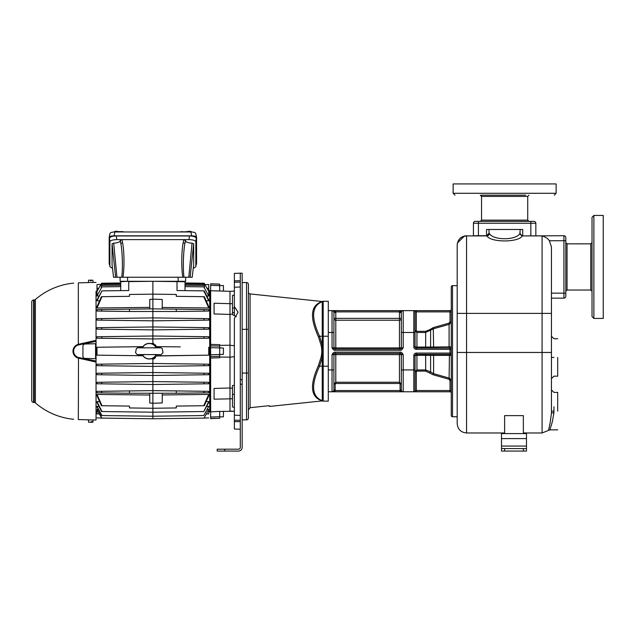 <?xml version="1.0" encoding="UTF-8"?>
<svg xmlns="http://www.w3.org/2000/svg" width="635" height="635" viewBox="0 0 635 635"><rect width="100%" height="100%" fill="white"/><g stroke="black" fill="none" stroke-linecap="round" stroke-linejoin="round"><path stroke-width="0.95" d="M236.331 316.73L232.489 314.635L232.489 312.126L234.363 313.261L234.363 315.309M234.363 280.837L234.363 273.391L240.292 273.185L240.292 280.718L234.363 280.837L234.363 287.258L240.292 286.988L240.292 280.718M240.292 286.988L240.292 379.682L242.165 379.682L242.165 273.185L240.292 273.185M240.292 421.688L234.363 421.576L234.363 318.373L238.101 312.229L234.363 306.53L234.363 287.258M240.292 429.228L234.363 429.022L234.363 421.576M224.687 449.199L224.687 451.072L217.194 451.072L217.194 449.199L238.419 449.199A1.873 1.873 0 0 0 240.292 447.326L240.292 379.682M240.292 420.267L234.363 420.211M234.363 415.155L240.292 415.425M234.363 313.261L234.363 306.53M234.363 345.726L229.989 345.242L229.989 314.42L232.489 314.079M232.489 388.334L229.989 387.993L229.989 357.172L234.363 356.687M219.694 347.916L210.637 347.662L210.637 356.568L219.694 356.322L219.694 357.759L210.637 358.005L210.637 355.116L209.701 355.441L209.701 290.592L210.637 290.727L210.637 283.885L219.694 284.194L210.637 283.797L219.694 284.107L219.694 291.02L210.637 290.727L210.637 345.845L210.637 344.4L219.694 344.654L219.694 357.06L229.989 357.172L229.989 345.242L219.694 345.353L219.694 346.099M234.363 407.392L232.489 406.995L232.489 385.564L234.363 385.262M214.074 388.453L214.074 399.177L229.989 398.836L229.989 387.993L214.074 388.453M216.09 418.338L210.637 418.616L210.637 356.568M210.637 411.829L219.694 411.393L219.694 418.298L210.637 418.616M232.489 398.685L229.989 398.836L229.989 411.091L234.363 411.289L219.694 411.432M232.489 312.126L232.489 295.418L234.363 295.021M232.489 303.728L214.074 303.228L214.074 313.952L229.989 314.42L229.989 291.322L219.694 290.973M219.694 354.544L223.433 354.33L223.433 348.083L219.694 347.861M209.701 346.972L210.637 347.297L210.637 345.853L210.637 354.751L219.694 354.497M209.701 411.821L210.637 411.94L209.701 411.821L209.701 355.441M219.694 413.726L219.694 412.663M210.637 418.521L213.423 418.433M223.433 411.329L223.433 416.854L219.694 416.854M234.363 291.124L229.989 291.322L234.363 291.124M219.694 290.243L219.694 288.679M210.637 290.473L209.701 290.592M219.694 285.559L223.433 285.559L223.433 291.084M242.165 419.862L246.531 419.862A1.873 1.873 0 0 0 248.404 417.997L248.404 284.416A1.873 1.873 0 0 0 246.531 282.543A1.873 1.873 0 0 1 248.404 284.416M224.687 451.072L238.419 451.072A3.746 3.746 0 0 0 242.165 447.326L242.165 379.682M242.165 282.543L246.531 282.543L246.531 329.359L248.404 329.359M321.762 400.947L318.413 399.169C310.531 394.287 310.531 383.111 318.413 365.649A1.873 0.421 23.7 0 1 319.548 366.189L322.247 357.322L322.247 301.522A1.873 1.873 0 0 1 323.183 301.268L328.295 301.268L328.295 401.137L323.183 401.137A1.873 1.873 0 0 1 322.247 400.891L322.572 401.034A1.873 1.873 0 0 0 323.183 401.137A1.873 1.873 0 0 1 322.247 400.891L322.247 366.189L319.548 366.189C311.658 383.294 311.658 394.343 319.548 399.328L322.572 401.034A1.873 1.873 0 0 1 322.556 401.034A1.873 1.873 0 0 0 322.556 401.034A1.873 1.873 0 0 1 322.501 401.01A1.873 1.873 0 0 0 322.532 401.026A1.873 1.873 0 0 0 322.564 401.034L322.572 401.034A1.873 1.873 85.8 0 0 321.762 400.947L269.629 406.424L269.629 405.916L267.756 405.821L250.079 407.71L248.46 409.877A1.873 1.873 0 0 0 248.404 410.337M265.652 406.051L250.079 407.71L250.079 293.934A1.873 1.873 0 0 1 248.404 292.068M321.112 345.305L322.247 345.091L319.548 336.225C311.658 319.119 311.658 308.07 319.548 303.078L322.247 301.522A1.873 1.834 60 0 1 321.112 301.752L318.413 303.244C310.531 308.126 310.531 319.294 318.413 336.764L321.112 345.305C322.008 349.242 322.008 353.171 321.112 357.1L318.413 365.649M250.079 293.934L321.762 301.466A1.873 1.873 94.2 0 0 321.889 301.474A1.873 1.873 94.2 0 1 321.889 301.474A1.873 1.873 94.2 0 0 322.572 301.371A1.873 1.873 0 0 1 323.183 301.268A1.873 1.873 0 0 0 322.247 301.522L322.572 301.371A1.873 1.873 0 0 1 323.183 301.268L323.183 366.189L322.247 366.189L322.247 357.322L321.112 357.1M322.572 301.371L322.572 301.371A1.873 1.873 0 0 0 322.556 301.379A1.873 1.873 0 0 1 322.556 301.379A1.873 1.873 0 0 0 322.501 301.395A1.873 1.873 0 0 1 322.532 301.387A1.873 1.873 0 0 1 322.564 301.379L321.921 301.474M268.581 405.765L269.486 405.828M321.112 400.661A1.873 1.834 -60 0 1 322.247 400.891L321.921 400.931A1.873 1.873 85.8 0 0 321.889 400.939L322.572 401.034A1.873 1.873 0 0 0 323.183 401.137L323.183 366.189L328.295 366.189M328.295 391.779L413.814 391.779A1.246 1.246 0 0 0 415.06 390.533A1.246 1.246 0 0 1 413.814 391.779L416.306 391.779L413.814 391.779A1.246 1.246 0 0 0 415.06 390.533A1.246 1.246 0 0 1 413.814 391.779L413.814 369.935L403.201 369.935L403.201 354.64C402.209 352.766 401.185 351.941 400.145 352.139L335.097 352.139C334.058 351.941 333.034 352.766 332.041 354.64L333.915 354.64L333.915 389.906A1.873 1.873 0 0 1 332.041 391.779L335.097 390.533L335.097 391.779L332.295 391.779M328.295 310.634L332.041 310.634A1.873 1.873 0 0 1 333.915 312.507L333.915 347.774L332.041 347.774C333.034 349.639 334.058 350.472 335.097 350.266L400.145 350.266C401.185 350.472 402.209 349.639 403.201 347.774L401.328 347.774A1.246 1.246 0 0 1 400.082 349.02L403.201 347.774L403.201 310.634L332.875 310.634M416.933 332.462L416.933 347.083L415.06 346.837A1.246 1.246 -90 0 0 416.306 348.083A1.246 1.246 0 0 1 415.06 346.837L415.06 332.478L413.814 332.478L413.814 310.634A1.246 1.246 0 0 1 415.06 311.88L416.306 311.88L416.306 330.637L416.933 332.462L415.06 330.637L415.06 311.88A1.246 1.246 0 0 0 413.814 310.634A1.246 1.246 0 0 1 415.06 311.88A1.246 1.246 0 0 0 413.814 310.634A1.246 1.246 0 0 1 415.06 311.88L415.06 332.478L415.06 330.637L416.933 332.462L425.656 332.462L433.602 328.732L449.413 324.271L451.263 321.858L450.017 321.858L450.017 310.634A1.246 1.246 0 0 0 451.263 309.388A1.246 1.246 0 0 1 450.017 310.634A1.246 1.246 0 0 0 451.263 309.388A1.246 1.246 0 0 1 450.017 310.634L403.201 310.634A1.873 1.873 0 0 0 401.328 312.507A1.873 1.873 0 0 1 403.201 310.634L399.534 311.88M332.883 310.634L335.732 310.634L335.732 311.88L332.383 310.658M328.295 332.478L333.915 332.478L333.915 318.373A1.873 1.857 180 0 0 335.788 320.231L399.455 320.231L399.455 347.909L401.328 347.774A1.246 1.246 0 0 1 400.082 349.02A1.246 1.246 0 0 0 401.328 347.774L401.328 312.507L399.455 312.507A3.746 3.746 0 0 1 399.51 311.88L399.51 310.634L403.201 310.634A1.873 1.873 0 0 0 401.328 312.507A1.873 1.873 0 0 1 403.201 310.634L402.733 310.634M431.062 355.394L449.413 355.394L433.602 355.37L433.602 373.674L449.413 378.142L451.263 380.555L451.263 390.533L450.017 390.533L450.017 391.779A1.246 1.246 0 0 1 451.263 393.025A1.246 1.246 0 0 0 450.017 391.779L416.306 391.779L416.306 390.533L415.06 390.533L415.06 369.935L413.814 369.935L413.814 355.576L415.06 355.576L415.06 390.533M400.082 353.393A1.246 1.246 0 0 1 401.328 354.64L403.201 354.64L400.145 353.393L335.161 353.393A1.246 1.246 0 0 0 333.915 354.64A1.246 1.246 90 0 1 335.161 353.393A1.246 1.246 0 0 0 333.915 354.64L401.328 354.64L401.328 389.906A1.873 1.873 0 0 0 403.201 391.779L400.145 391.779L400.145 390.533L402.138 391.525M335.097 391.779L334.256 391.779M332.716 391.779L332.041 391.779L332.041 354.64L335.097 353.393L335.097 352.139M449.088 379.293L433.276 374.801L425.656 371.086L416.933 371.086L416.306 371.777L416.306 390.533L450.017 390.533L450.017 380.555L451.263 380.555L450.017 380.555L449.088 379.293L449.413 355.394L451.263 355.576A1.246 1.246 0 0 0 450.017 354.33A1.246 1.246 0 0 1 451.263 355.576A1.246 1.246 -90 0 0 450.017 354.33L416.306 354.33L416.306 353.076A2.5 2.5 0 0 0 413.814 355.576M429.633 354.33L437.451 354.33M429.776 354.33L430.514 354.33L429.776 354.33A1.246 0.833 90 0 1 430.601 355.402A1.246 0.833 -90 0 0 429.847 354.33M415.06 355.576A1.246 1.246 0 0 1 416.306 354.33A1.246 1.246 -90 0 0 415.06 355.576A1.246 1.246 0 0 1 416.306 354.33A1.246 1.246 -90 0 0 415.06 355.576L416.933 355.322L416.933 369.951L415.076 371.777M457.192 285.671L452.509 285.671A1.246 1.246 0 0 0 451.263 286.917L451.263 415.496A1.246 1.246 0 0 0 452.509 416.743L457.192 416.743M451.263 321.858L451.263 311.88L416.306 311.88L416.306 310.634M504.627 432.975L466.558 432.975C460.867 432.419 457.748 429.3 457.192 423.608L457.192 245.094C457.748 239.403 460.875 236.284 466.558 235.736L464.86 235.887M464.574 235.942L457.438 242.967M457.343 243.403L457.192 245.094C457.748 239.522 460.875 236.466 466.558 235.918L486.958 235.918A2.5 2.349 142 0 0 489.394 233.521C493.109 240.467 516.152 240.467 519.867 233.521L520.232 229.489L522.732 229.489L522.732 235.736A2.5 2.5 0 0 1 520.232 233.235M486.632 235.728L473.424 235.736L473.424 223.25L473.424 235.736M486.624 235.736L489.109 233.235L489.394 233.521M520.232 229.489L486.529 229.489L486.529 235.736A2.5 2.5 0 0 0 489.021 233.235L489.109 233.235M535.837 235.736L535.837 223.25L535.837 235.736M533.964 221.377L530.844 221.377L533.964 221.377A1.873 1.873 0 0 1 535.837 223.25L478.417 223.25L478.417 235.736M478.417 221.377L478.417 223.25L473.424 223.25A1.873 1.873 0 0 1 475.29 221.377L530.844 221.377L530.844 235.736M523.351 195.159L485.902 195.159M525.716 195.159L481.433 195.159M453.136 193.286L453.136 183.928L556.125 183.928L556.125 193.286L453.136 193.286L455.009 195.159M466.558 432.975L466.558 235.918L486.958 235.918C490.617 242.602 518.644 242.602 522.303 235.918L563.928 235.736L563.928 240.728L549.362 240.728L551.442 246.991L551.442 413.067L550.251 422.251L548.561 430.371L542.084 432.975L523.351 432.975M551.442 293.156L563.928 293.156L563.928 298.148A1.873 1.873 0 0 0 565.801 296.275L565.801 293.156L565.801 296.275A1.873 1.873 0 0 1 563.928 298.148L551.442 298.148M519.867 233.521L522.303 235.918L542.084 235.918C545.465 236.942 547.894 238.546 549.362 240.728M563.928 235.736A1.873 1.873 0 0 1 565.801 237.601A1.873 1.873 0 0 0 563.928 235.736A1.873 1.873 0 0 1 565.801 237.601L565.801 293.156L563.928 293.156L563.928 240.728L565.801 240.728M592.018 288.028L592.018 217.321L593.884 215.448L593.884 318.437L592.018 316.563L592.018 245.856M593.884 215.448L603.25 215.448L603.25 318.437L593.884 318.437M551.442 412.742L551.442 411.448M523.351 433.594L523.351 415.623L504.627 415.623L504.627 433.594M501.507 446.08L501.507 433.594L526.478 433.594L526.478 448.58L501.507 448.58L501.507 446.08L526.478 446.08M526.478 448.58L526.478 451.072L501.507 451.072L501.507 448.58M489.021 229.489L489.021 233.235M522.732 235.736L522.629 235.728A2.5 2.484 90 0 1 520.152 233.235M551.442 412.663L551.442 411.131L553.942 411.131L553.942 412.631L552.315 421.854L549.878 429.855L557.689 429.855M557.689 411.131L557.689 392.398L557.689 411.131M557.689 357.449L557.689 376.174L557.689 357.449M437.451 348.083L429.633 348.083M430.514 348.083L429.776 348.083A1.246 0.833 -90 0 0 430.601 347.012L431.236 347.02M451.263 346.837A1.246 1.246 -90 0 1 450.017 348.083A1.246 1.246 -90 0 0 451.263 346.837A1.246 1.246 0 0 1 450.017 348.083A1.246 1.246 0 0 0 451.263 346.837L433.602 347.043L432.816 348.083M428.514 347.059L430.601 347.012L430.601 330.494L429.776 329.628L433.276 327.612L433.602 347.043L437.912 347.035M431.975 347.035L433.094 347.043M432.816 354.33L433.602 355.37L432.887 355.37M431.181 354.33L430.149 354.33M430.601 355.402L425.656 355.322L430.601 355.402L430.601 371.919L425.656 369.951L416.933 369.951L416.933 371.086M433.276 374.801L433.602 373.674L430.601 371.919L429.776 372.785M433.276 327.612L449.088 323.12L450.017 321.858M433.602 347.043L416.933 347.083L416.933 348.083L425.656 348.083L425.656 331.319L429.776 329.628M451.263 353.076L450.017 353.076L450.017 348.083L416.306 348.083A1.246 1.246 -90 0 1 415.06 346.837L413.814 346.837L413.814 332.478L401.328 332.478M400.082 389.906L401.328 389.906L401.328 384.111L399.455 382.238L401.328 384.111L399.455 383.484L335.788 383.484L335.161 384.111L335.161 389.906A3.119 3.119 0 0 1 335.097 390.533L400.145 390.533A3.119 3.119 0 0 1 400.082 389.906L400.082 384.111M335.161 384.111L333.915 384.111L335.788 382.238L333.915 384.111L333.915 389.906L335.161 389.906M400.725 353.505L400.145 353.393L400.145 352.139M332.97 354.306L333.716 353.949M333.915 354.64A1.246 1.246 0 0 1 335.161 353.393A1.246 1.246 90 0 0 333.915 354.64M402.272 348.107L401.526 348.464M334.081 310.634L332.041 310.634L332.041 347.774L334.518 348.909M399.455 349.02L399.455 347.909L335.788 347.909L335.788 318.373L399.455 318.373L399.455 320.231A1.873 1.857 180 0 0 401.328 318.373L399.455 318.373L399.455 312.507M335.097 350.266L335.097 349.02L400.145 349.02L400.145 350.266M333.915 347.774A1.246 1.246 0 0 0 335.161 349.02A1.246 1.246 0 0 1 333.915 347.774L335.788 347.909L335.788 349.02M401.328 347.774A1.246 1.246 -90 0 1 400.082 349.02A1.246 1.246 0 0 0 401.328 347.774A1.246 1.246 0 0 1 400.082 349.02A1.246 1.246 -90 0 0 401.328 347.774M333.915 318.373L335.788 318.373L335.788 312.507A3.746 3.746 0 0 0 335.732 311.88L399.51 311.88M401.328 312.507A1.873 1.873 0 0 1 403.201 310.634A1.873 1.873 0 0 0 401.328 312.507A1.873 1.873 0 0 1 403.201 310.634L402.423 310.634M208.74 291.211L209.701 291.227M204.915 284.599L208.74 284.528L208.74 296.013L206.796 295.981M185.015 281.718L185.015 282.964L204.121 283.218L204.486 287.536L203.811 286.861L208.74 296.013L203.811 286.861L185.015 286.615L185.015 290.632L185.015 281.718L177.006 281.615L177.006 290.528L204.208 290.886L208.74 299.895L208.74 300.815L206.177 300.784M208.74 307.991L208.74 306.618L204.311 296.696L203.756 296.688L208.74 307.991L162.235 307.451M208.74 311.055L208.74 309.586L203.756 309.523L204.311 311.118L208.74 311.055M177.006 281.615L152.876 281.297L152.876 308.856L129.469 309.158L129.469 311.483L176.276 311.483L176.276 309.158L152.876 308.856L152.876 317.905L97.004 318.635L97.004 320.111L101.536 320.167L101.965 318.572M208.74 320.111L208.74 318.635L203.779 318.572L204.208 320.167L208.74 320.111L152.876 320.842L152.876 326.954L97.004 327.684L97.004 329.16L101.624 329.216L101.933 327.62M208.74 329.16L208.74 327.684L203.811 327.62L204.121 329.216L208.74 329.16L152.876 329.89L152.876 336.01L97.004 336.74L97.06 338.209M208.74 338.209L208.74 336.74L203.851 336.677L204.041 338.272L208.685 338.209M101.894 336.677L101.703 338.272L152.876 338.939L152.876 343.4L150.908 343.575A7.803 7.803 0 0 0 142.367 347.591M155.321 344.734L155.71 345.376M180.245 346.885L156.234 346.607M156.17 355.973L208.74 355.155L156.218 355.846L208.74 355.155L208.74 347.258M142.367 354.814A7.803 7.803 0 0 0 150.908 358.838L153.924 358.862M153.98 358.838L154.845 358.251M152.876 359.005L152.876 363.474L101.703 364.141L101.894 365.736L97.004 365.673L152.876 366.403L152.876 372.523L97.004 373.253L97.004 374.721L101.933 374.785L101.624 373.19L97.004 373.253M204.041 364.141L203.851 365.736L152.876 366.403L152.876 363.474L208.74 364.204L208.74 365.673L203.851 365.736L208.74 365.673M101.933 374.785L152.876 375.452L152.876 372.523L208.74 373.253L208.74 374.721L152.876 375.452L152.876 381.572L97.004 382.302L97.004 383.778L101.965 383.842L101.536 382.246M101.965 383.842L152.876 384.508L152.876 381.572L208.74 382.302L208.74 383.778L152.876 384.508L152.876 390.62L97.004 391.351L97.004 392.827L129.469 393.248L129.469 390.93M208.74 391.351L208.74 392.827L203.756 392.89L204.311 391.295L208.74 391.351M162.235 394.962L208.74 394.422L208.74 395.788L204.311 405.717L203.756 405.725L208.74 394.422L204.549 394.47M206.177 401.63L208.74 401.598L203.779 411.536L208.74 402.519L208.74 401.598M206.796 406.432L208.74 406.4L203.811 415.552L208.74 406.4M207.423 409.456L208.74 409.432L204.041 418.1L208.74 409.432M208.002 411.083L208.74 411.075L208.74 413.933L206.391 413.933M208.74 411.202L209.701 411.186M167.918 394.899L166.497 394.914M155.305 357.703L155.607 357.227M156.123 356.116L156.297 355.608M166.497 307.499L167.918 307.515M196.151 307.848L200.358 307.896M204.121 283.218L208.74 291.338L206.954 288.25L208.74 288.274M204.486 283.853L185.015 283.599M185.015 284.067L203.851 284.313M204.486 285.433L185.015 285.226M112.506 268.43L109.895 266.684L109.887 241.959C110.228 240.522 112.506 239.744 116.713 239.625L122.055 239.625L122.603 242.935L120.761 243.237C122.293 250.063 123.047 268.716 121.698 277.241L185.642 277.241L185.642 281.297L120.102 281.297L120.102 277.241L121.698 277.241L115.61 277.241L112.07 243.792L112.07 264.787L113.554 277.241L115.61 277.241M188.793 277.241L184.047 277.241C182.697 268.716 183.451 250.063 184.983 243.237L183.142 242.935L183.69 239.625L185.476 240.617A7.493 2.564 180 0 0 192.048 243.157L193.675 243.792L190.135 277.241L188.793 277.241L192.048 243.157M192.191 277.241L193.675 264.755L192.191 277.241L190.135 277.241M113.554 277.241L112.07 264.755M112.07 243.792L113.697 243.157A7.493 2.564 180 0 0 120.269 240.617L122.055 239.625L189.032 239.625C193.238 239.744 195.516 240.522 195.858 241.959L195.85 266.684L193.238 268.43M193.675 264.755L193.675 243.792M109.887 241.959L109.49 238.308C109.831 236.863 112.109 236.085 116.324 235.974L189.428 235.974C193.635 236.085 195.913 236.863 196.255 238.308L196.231 263.39M109.664 264.755L109.18 264.017L109.18 237.49L109.95 233.648C110.188 232.608 111.831 232.053 114.871 231.965L114.094 235.815L191.651 235.815C194.683 235.895 196.326 236.45 196.564 237.49L196.564 264.017L196.08 264.755M109.18 237.49C109.418 236.45 111.061 235.895 114.094 235.815M191.651 235.815L190.873 231.965C193.913 232.053 195.556 232.608 195.794 233.648L196.564 237.49M109.49 238.308L109.887 266.589M190.873 231.965L114.871 231.965M116.761 231.632L115.951 231.712M123.174 231.965L126.373 231.965M123.095 231.632L118.221 231.632M188.984 231.632L189.794 231.712M187.523 231.632L182.57 231.965M179.372 231.965L182.65 231.632M131.818 231.965L173.927 231.965M187.246 231.965L187.246 231.965A2.135 0.73 0 0 1 188.984 231.275L188.984 231.838A2.191 0.754 0 0 1 189.389 231.831A2.191 0.754 0 0 1 189.794 231.838L189.794 231.275A2.135 0.73 0 0 1 191.524 231.965L191.524 231.981M114.221 231.965L114.221 231.981A2.135 0.73 0 0 1 115.951 231.275L115.951 231.838A2.191 0.754 0 0 1 116.356 231.831A2.191 0.754 0 0 1 116.761 231.838L116.761 231.275A2.135 0.73 0 0 1 118.499 231.965L118.499 231.965M182.824 277.241C181.229 268.137 181.539 250.714 183.142 242.935M122.603 242.935C124.206 250.706 124.516 268.145 122.92 277.241M113.697 243.157L116.951 277.241M128.532 281.297L120.729 281.718L120.729 290.632M152.876 281.297L128.738 281.615L128.738 290.528L101.965 290.878L97.004 300.815L99.568 300.784M203.779 290.878L208.74 300.815M97.004 411.202L96.044 411.186M97.004 417.886L101.703 418.1L97.004 409.781L98.322 409.456M97.004 409.432L101.894 418.1L152.876 418.767L152.876 416.219L101.624 415.544L97.004 407.003L97.004 406.4L98.949 406.432M152.876 418.616L152.876 412.202L101.536 411.528L97.004 402.519L97.004 401.598L99.568 401.63M97.004 394.422L97.004 395.788L101.433 405.717L101.989 405.725L97.004 394.422L149.749 395.034M101.703 364.141L97.004 364.204L97.004 365.673M142.946 346.654L97.004 347.258L97.004 355.155L143.24 355.759M97.004 311.055L97.004 309.586L101.989 309.523L101.433 311.118L97.004 311.055M149.749 307.38L97.004 307.991L97.004 306.618L101.433 296.696L101.989 296.688L97.004 307.991M101.965 290.878L97.004 299.895L97.004 300.815M98.949 295.981L97.004 296.013L101.933 286.861L97.004 296.013L97.004 291.338L100.854 284.551M97.004 291.211L96.044 291.227L96.044 341.368L78.494 344.924A6.493 6.493 0 0 0 78.494 357.489L96.044 361.045L96.044 358.696L85.058 358.41A2.183 2.183 0 0 1 82.931 356.227L82.931 346.186A2.183 2.183 0 0 1 85.058 344.003L96.044 343.718L96.044 341.368M96.044 361.045L96.044 420.021L92.519 419.925M96.044 291.227L96.044 340.36L78.335 344.289L78.494 344.924M96.044 343.718L96.044 358.696M78.494 357.489L78.335 419.56L88.956 419.83M96.044 362.053L78.335 358.124A7.144 7.144 0 0 1 78.335 344.289L78.335 282.853L88.956 282.575M92.67 282.488L88.392 282.488L88.598 280.178L90.472 280.178L90.48 280.805L91.289 280.805L91.281 280.178L92.877 280.178L93.075 282.464L96.044 282.392M92.4 282.488L90.734 282.551C88.321 282.591 88.321 282.591 90.734 282.551M90.734 419.854C93.154 419.949 93.154 419.949 90.734 419.854C88.321 419.822 88.321 419.822 90.734 419.854M34.203 299.958L34.203 402.455A1.873 1.873 0 0 1 35.377 402.907L35.377 299.506A1.873 1.873 0 0 1 34.203 299.958L33.576 299.974A1.873 1.873 0 0 0 31.75 301.847L31.75 400.566A1.873 1.873 0 0 0 33.576 402.439L33.576 299.974M34.203 402.455L33.576 402.439M90.995 280.805L90.995 280.178L91.122 280.805M91.162 280.178L91.162 280.789M88.392 419.949L93.075 419.949L92.877 422.259L88.598 422.259L88.392 419.949M91.162 422.259L91.186 421.632L91.932 421.632L91.916 422.259M91.226 421.632L91.226 422.259M82.931 346.186L83.082 345.384M84.264 344.178L85.058 344.003M85.058 358.41L84.264 358.235M83.082 357.021L82.931 356.227M100.06 307.959L103.108 307.919M141.684 307.475L143.296 307.451M97.004 411.075L97.004 413.933C97.004 419.029 97.004 419.029 97.004 413.933L99.354 413.933M208.74 413.933C208.74 419.029 208.74 419.029 208.74 413.933M208.74 417.886L204.041 418.1M153.495 358.95L156.48 354.957M156.218 355.846L156.353 355.425M155.948 345.869L156.123 346.289M120.729 285.226L101.259 285.433L101.259 287.536L101.624 286.869L120.729 286.615L120.729 281.718M100.076 285.98L99.83 286.425M101.259 285.433L101.894 284.313L101.259 285.099L101.624 283.218L120.729 282.964M97.004 284.528L100.894 284.472L97.004 284.528L97.004 291.338M120.729 283.599L101.259 283.853M120.729 284.067L101.894 284.313M203.756 296.688L176.276 296.331L176.276 294.457L152.876 294.148L129.469 294.457L129.469 296.331L101.989 296.688M149.749 308.896L149.749 299.418L152.876 299.141L162.235 299.474L162.235 308.975M176.276 309.158L203.756 309.523M129.469 309.158L101.989 309.523M176.276 311.483L204.311 311.118M129.469 311.483L101.433 311.118M203.779 318.572L152.876 317.905L152.876 320.842L101.536 320.167M203.811 327.62L152.876 326.954L152.876 329.89L101.624 329.216M101.703 338.272L97.004 338.209M204.041 338.272L152.876 338.939L152.876 336.01L203.851 336.677M150.908 358.838A7.803 7.803 0 0 0 156.202 354.814M154.194 354.417L156.051 354.822A7.668 7.668 0 0 1 142.518 354.822L144.375 354.417M144.375 347.996L142.518 347.591A7.668 7.668 0 0 1 156.051 347.591L154.194 347.996M156.202 347.591A7.803 7.803 0 0 0 150.908 343.575M156.52 347.599L153.495 343.456L152.876 343.4M97.004 355.155L142.946 355.759M204.121 373.19L203.811 374.785M204.208 382.246L203.779 383.842M203.779 411.536L152.876 412.202L152.876 390.62L204.311 391.295M176.276 390.93L176.276 393.248L129.469 393.248M176.276 393.248L203.756 392.89M149.749 393.517L149.749 402.995L152.876 403.265L162.235 402.939L162.235 393.43M101.989 405.725L129.469 406.082L129.469 407.956L152.876 408.265L176.276 407.956L176.276 406.082L203.756 405.725M101.433 391.295L101.989 392.89M101.965 411.536L97.004 401.598M101.933 415.552L97.004 406.4M152.876 416.219L203.811 415.552M152.876 418.767L203.851 418.1M240.292 282.146L234.363 282.202M234.363 394.279L232.489 394.486M232.489 307.927L234.363 308.126M210.637 417.044L219.694 416.743M219.694 285.671L210.637 285.361M246.531 419.862L246.531 329.359L242.165 329.359M242.165 373.055L248.404 373.055M240.292 384.231L242.165 384.231M319.548 303.078A1.873 1.667 60 0 1 318.413 303.244M319.548 399.328A1.873 1.667 -60 0 0 318.413 399.169M318.413 336.764A1.873 0.421 -23.7 0 0 319.548 336.225L328.295 336.225M328.295 369.935L333.915 369.935M451.263 349.329L416.306 349.329A2.5 2.5 0 0 1 413.814 346.837A2.5 2.5 0 0 0 416.306 349.329L416.306 348.083M451.263 355.576A1.246 1.246 0 0 0 450.017 354.33L450.017 353.076L416.306 353.076M400.272 391.779L403.201 391.779L403.201 369.935L401.328 369.935M452.509 285.671L452.509 416.743M480.29 221.377L481.536 220.131L527.725 220.131L528.971 221.377M527.725 220.131L527.725 196.405L481.536 196.405L480.29 195.159M565.801 296.275A1.873 1.873 0 0 1 563.928 298.148M565.801 242.602L567.047 243.848L567.047 290.036L565.801 291.282M567.047 290.036L590.764 290.036L590.764 243.848L592.018 242.602M542.084 235.918L542.084 432.975M551.442 313.388L457.192 313.388M551.442 413.06L553.942 412.631M553.942 406.773L553.942 411.131M551.442 352.457L457.192 352.457M501.507 438.594L526.478 438.594M504.627 451.072L504.627 448.58M523.351 451.072L523.351 448.58M557.689 376.174L553.942 376.174L551.442 378.666L551.442 357.449L553.942 357.449C553.942 333.288 553.942 333.288 553.942 357.449C553.942 381.603 553.942 381.603 553.942 357.449M450.017 391.779A1.246 1.246 0 0 1 451.263 393.025M415.06 371.777L416.306 371.777M425.656 371.086L425.656 355.322L416.933 355.322L416.933 354.33M425.656 355.322L425.656 354.33M449.413 355.394L449.088 354.33M449.088 348.083L449.088 323.12M415.06 330.637L416.306 330.637M416.933 331.319L425.656 331.319M333.915 389.906A1.873 1.873 0 0 1 332.041 391.779M335.788 353.393L335.788 383.484M335.788 382.238L399.455 382.238L399.455 353.393M399.455 382.238L399.455 383.484M333.915 312.507L335.788 312.507M178.149 277.241L178.149 281.297M195.858 266.589L196.255 263.2M196.255 238.308L195.858 241.959M116.324 235.974L116.713 239.625M189.032 239.625L189.428 235.974M185.476 240.617L184.983 243.237L185.476 240.268M120.269 240.617L120.761 243.237L120.269 240.268M127.595 281.297L127.595 277.241M95.575 343.726L95.575 358.68M98.79 288.25L97.004 288.274M210.637 345.845L219.694 346.091M322.572 401.034L321.889 400.939M481.536 220.131L481.536 196.405M556.125 193.286L554.252 195.159M527.725 196.405L528.971 195.159M567.047 243.848L590.764 243.848M590.764 290.036L592.018 291.282M557.689 392.398L553.942 392.398L551.442 389.906L551.442 410.027M548.561 430.371L549.878 429.855M551.442 353.79L551.442 350.306M551.442 346.821L551.442 345.091M551.442 336.225L553.942 338.725L557.689 338.725M551.442 355.783L551.442 353.266M432.387 348.083L433.276 348.083M333.288 391.779L334.843 391.779M403.201 391.779L401.606 391.779M401.447 391.779L400.407 391.779M333.129 310.634L333.669 310.634M195.85 266.684L196.247 263.295M109.895 266.684L109.498 263.295M73.676 283.131A68.374 68.374 0 0 0 35.377 299.506M35.377 402.907A68.374 68.374 0 0 0 73.676 419.275M100.894 284.472L101.624 283.218M138.628 347.821L159.933 347.821M155.924 354.822C163.576 354.195 159.456 355.806 163.028 352.719L162.211 348.52C160.083 347.472 162.489 347.837 155.932 347.591M138.636 354.592L159.925 354.592M142.629 347.591C136.049 347.718 137.97 347.734 136.35 348.528L135.541 352.719C137.795 354.846 135.287 354.655 142.637 354.822"/></g></svg>
